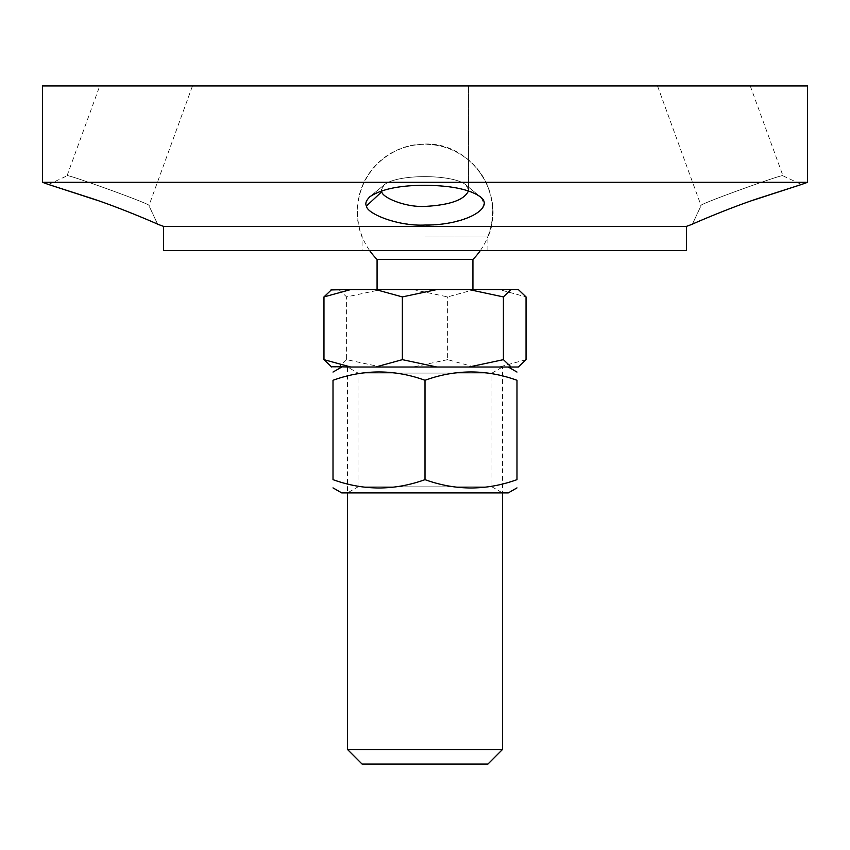 <?xml version="1.0" encoding="UTF-8"?>
<svg xmlns="http://www.w3.org/2000/svg" width="850" height="850" viewBox="0 0 850 850"><rect width="100%" height="100%" fill="white"/><g stroke="black" fill="none" stroke-linecap="round" stroke-linejoin="round"><path stroke-width="0.64" stroke-dasharray="4.25 3.19" d="M157.611 224.209L148.931 205.594C155.04 205.551 63.41 172.614 67.108 175.791C63.399 172.603 155.019 205.541 148.931 205.594L157.611 224.209C162.881 226.408 128.053 210.768 96.815 200.196M192.482 85.956L99.737 85.956L192.482 85.956L148.941 205.594M807.5 182.314L42.5 182.314M686.46 226.366L163.54 226.366M692.389 224.209L701.069 205.594C694.981 205.541 786.601 172.603 782.893 175.791C786.59 172.614 694.96 205.551 701.069 205.594L692.389 224.209C687.119 226.408 721.947 210.768 753.185 200.196M366.467 205.998C365.001 203.702 366.095 200.632 369.761 196.796C388.131 180.976 464.015 182.166 480.144 196.69C489.685 207.984 478.136 216.941 445.506 223.561C413.004 230.35 367.232 216.538 366.467 205.998M807.5 85.956L42.5 85.956M657.518 85.956L750.263 85.956L657.518 85.956L701.059 205.594M425 85.956L381.427 85.956L425 85.956M381.544 190.899L381.427 189.784L384.147 184.907C397.619 173.474 453.974 174.335 465.779 184.833L468.584 189.794L468.456 190.91M381.788 191.707C381.873 197.232 404.802 207.496 425 206.412C451.478 204.818 466.002 199.272 468.584 189.794L465.779 184.833C453.985 174.335 397.619 173.474 384.147 184.907L381.427 189.805L381.788 191.707L366.467 205.987M425 237.001L487.942 237.001L425 237.001M425 144.054C471.112 142.173 506.802 194.884 487.942 237.001A67.787 67.787 0 0 0 425 144.054A67.787 67.787 0 0 0 362.058 237.001L362.058 250.58L487.942 250.58L362.058 250.58M686.46 250.58L163.54 250.58M347.533 749.519L502.467 749.519M487.942 764.044L362.058 764.044M372.842 367.019L502.467 367.019L372.842 367.019M331.001 289.924L331.649 289.553M338.863 289.553L346.598 296.916L381.129 289.553L331.702 289.553M413.1 289.553L447.631 296.916L474.417 289.553L381.129 289.553M518.351 289.553L499.237 289.553L526.033 296.916M346.598 359.656L338.863 367.019L381.129 367.019L346.598 359.656L346.598 296.916M447.631 359.656L413.1 367.019L474.417 367.019L447.631 359.656L447.631 296.916M526.033 359.656L499.237 367.019L518.351 367.019M331.649 367.019L331.001 366.647M474.417 367.019L499.237 367.019M499.237 289.553L474.417 289.553M381.129 367.019L413.1 367.019M331.702 367.019L338.863 367.019M377.071 259.431L472.929 259.431M392.721 289.553L472.929 289.553L392.721 289.553M491.991 486.859L358.009 486.859L491.991 486.859L502.467 492.904L347.533 492.904L502.467 492.904L502.467 367.019L347.533 367.019L502.467 367.019L491.991 373.076L358.009 373.076L491.991 373.076L491.991 486.859M358.009 486.859L358.009 373.076L347.533 367.019L347.533 492.904L358.009 486.859M341.721 492.904L508.279 492.904M425 367.019L508.279 367.019L425 367.019M425 479.655C394.336 490.726 363.672 490.726 333.009 479.655L333.009 380.269C363.672 369.197 394.336 369.197 425 380.269C455.664 369.197 486.328 369.197 516.991 380.269L516.991 479.655C486.328 490.726 455.664 490.726 425 479.655L425 380.269M48.514 184.482L67.108 175.791M67.044 175.769L99.737 85.956M384.147 184.907L369.771 196.796L384.147 184.907M465.779 184.833L480.144 196.69L465.779 184.833M468.573 189.794L468.573 85.956L468.573 189.794M782.893 175.791L801.486 184.482M750.263 85.956L782.956 175.769M487.942 250.58L487.942 237.001M480.335 250.58A67.543 67.543 0 0 0 425 144.298A67.543 67.543 0 0 0 369.665 250.58"/><path stroke-width="1.27" d="M163.54 226.366L686.46 226.366L686.46 250.58L163.54 250.58L163.54 226.366L157.611 224.209C163.317 226.514 123.632 208.93 91.492 198.347L48.514 184.482L96.815 200.196M425 182.314L807.5 182.314L807.5 85.956L42.5 85.956L42.5 182.314L425 182.314M425 225.038C464.971 225.388 495.72 207.772 480.144 196.69C469.54 189.348 451.159 185.555 425 185.289C399.67 185.3 381.257 189.136 369.771 196.796C366.095 200.632 365.001 203.702 366.467 205.998C366.499 213.414 397.513 226.451 425 225.038M753.185 200.196L801.486 184.482L758.508 198.347C726.367 208.93 686.683 226.514 692.389 224.209L686.46 226.366M468.456 190.91C464.44 199.888 449.958 205.052 425 206.412C404.802 207.496 381.873 197.232 381.788 191.707L381.544 190.899M372.842 749.519L347.533 749.519L362.058 764.044L487.942 764.044L502.467 749.519L372.842 749.519M331.001 289.924L350.763 289.553L323.967 296.916L331.702 289.553M402.369 296.916L375.583 289.553L436.9 289.553L402.369 296.916L402.369 359.656L436.9 367.019L375.583 367.019L402.369 359.656M511.137 289.553L503.402 296.916L468.871 289.553L518.351 289.553L526.033 296.916L526.033 359.656L518.351 367.019L468.871 367.019L503.402 359.656L511.137 367.019M331.702 367.019L323.967 359.656L350.763 367.019L331.001 366.647M503.402 359.656L503.402 296.916M468.871 367.019L436.9 367.019M375.583 367.019L350.763 367.019M323.967 359.656L323.967 296.916M436.9 289.553L468.871 289.553M350.763 289.553L375.583 289.553M480.335 250.58A67.543 67.543 0 0 1 472.929 259.431L377.071 259.431L377.071 289.553M516.991 487.879L508.279 492.904L341.721 492.904L333.009 487.879M516.991 479.655C516.991 490.726 516.991 490.726 516.991 479.655C516.991 490.726 516.991 490.726 516.991 479.655L516.991 380.269C486.328 369.197 455.664 369.197 425 380.269C394.336 369.197 363.672 369.197 333.009 380.269C333.009 369.197 333.009 369.197 333.009 380.269C333.009 369.197 333.009 369.197 333.009 380.269L333.009 479.655C363.672 490.726 394.336 490.726 425 479.655C455.664 490.726 486.328 490.726 516.991 479.655M333.009 479.655C333.009 490.726 333.009 490.726 333.009 479.655C333.009 490.726 333.009 490.726 333.009 479.655M516.991 380.269C516.991 369.197 516.991 369.197 516.991 380.269C516.991 369.197 516.991 369.197 516.991 380.269M425 479.655L425 380.269M366.467 205.987L381.788 191.707M801.486 184.492L807.5 182.314M48.514 184.492L42.5 182.314M347.533 492.904L347.533 749.519M502.467 492.904L502.467 749.519M369.665 250.58A67.543 67.543 0 0 0 377.071 259.431M472.929 259.431L472.929 289.553M341.721 367.019L333.009 372.056M508.279 367.019L516.991 372.056"/></g></svg>
